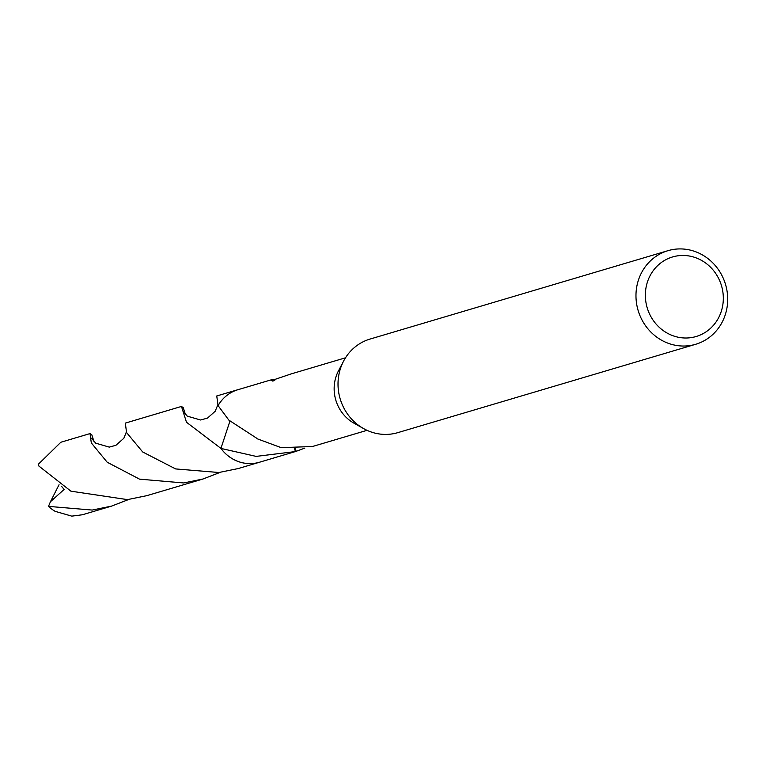 <?xml version="1.0" encoding="UTF-8"?>
<svg xmlns="http://www.w3.org/2000/svg" width="766" height="766" viewBox="0 0 766 766"><rect width="100%" height="100%" fill="white"/><g stroke="black" fill="none" stroke-linecap="round" stroke-linejoin="round"><path stroke-width="1.15" d="M695.72 344.269L397.765 432.656A48.804 45.596 -106.5 0 1 363.582 428.577A48.804 45.596 -106.5 0 1 338.017 384.331A48.804 45.596 -106.5 0 1 343.58 361.131A48.804 45.596 -106.5 0 1 369.997 339.079L667.952 250.683A48.804 45.596 -106.5 0 1 727.7 299.008A48.804 45.596 -106.5 0 1 695.72 344.269A48.804 45.596 -106.5 0 1 635.972 295.944A48.804 45.596 -106.5 0 1 667.952 250.683M363.582 428.577L353.959 423.177A37.821 35.332 -106.5 0 1 334.148 388.889A37.821 35.332 -106.5 0 1 338.457 370.907L343.58 361.131M723.324 298.041A41.488 38.76 -106.5 0 1 684.555 337.988A41.488 38.76 -106.5 0 1 645.355 295.427A41.488 38.76 -106.5 0 1 684.124 255.48A41.488 38.76 -106.5 0 1 723.324 298.041M238.781 389.463A37.84 35.351 -106.5 0 0 218.08 405.616A37.85 35.36 -106.5 0 1 237.91 389.693L216.749 395.974L218.071 405.597L228.852 420.122L256.62 438.171A37.821 35.332 73.5 0 0 257.031 438.717L281.16 447.65L312.471 446.511L367.019 430.329M304.839 448.081L296.136 451.327A37.821 35.332 -106.5 0 1 295.446 451.557L256.15 456.392L220.934 448.426L229.915 421.166M294.412 451.863L259.444 462.243A37.821 35.332 -106.5 0 1 220.962 448.426L186.483 422.248L181.475 406.44L183.266 407.694L185.449 414.511M296.136 451.327A25.221 23.555 73.5 0 0 295.303 448.771M294.565 448.771L295.446 451.557M345.495 357.799L290.956 373.98L271.154 380.692L272.112 379.601A37.821 35.332 -106.5 0 1 272.811 379.371L274.726 380.587M218.09 405.626A37.821 35.332 -106.5 0 1 237.92 389.712L272.897 379.342M260.296 461.984A37.84 35.351 -106.5 0 1 220.934 448.426A37.85 35.36 -106.5 0 0 248.873 463.612A37.85 35.36 -106.5 0 0 259.435 462.262A37.85 35.36 -106.5 0 0 260.651 461.879M273.261 380.941L272.811 379.371M272.112 379.601A25.221 23.555 73.5 0 0 272.543 381.028M128.745 499.461L111.549 506.115L92.217 510.06L48.497 506.383L50.441 501.73L64.133 489.417L61.443 486.219M111.549 506.115L82.374 514.771L71.755 516.131L55.152 511.343A37.821 35.332 -106.5 0 1 48.497 506.383M181.475 406.44L125.318 423.11L126.562 432.541L142.677 451.969L175.615 468.926L218.885 472.507L238.274 468.543L259.435 462.262M220.187 472.354L202.99 479.009L183.658 482.953L139.546 479.152L107.202 462.243L91.307 442.901L90.034 433.585L91.834 434.839L94.017 441.637M90.034 433.585L60.859 442.241L38.3 464.292L38.951 466.111L70.912 491.178L127.443 499.623L146.833 495.659L202.99 479.009M237.91 389.693A37.85 35.36 -106.5 0 1 239.136 389.358M50.451 501.73L59.049 484.715M183.064 411.16L187.249 416.139L200.577 419.998L207.49 418.102L215.189 411.265L217.783 404.946M91.594 438.209L95.693 443.169L109.279 447.114L115.934 445.285L123.843 438.257L126.342 432.053"/></g></svg>
